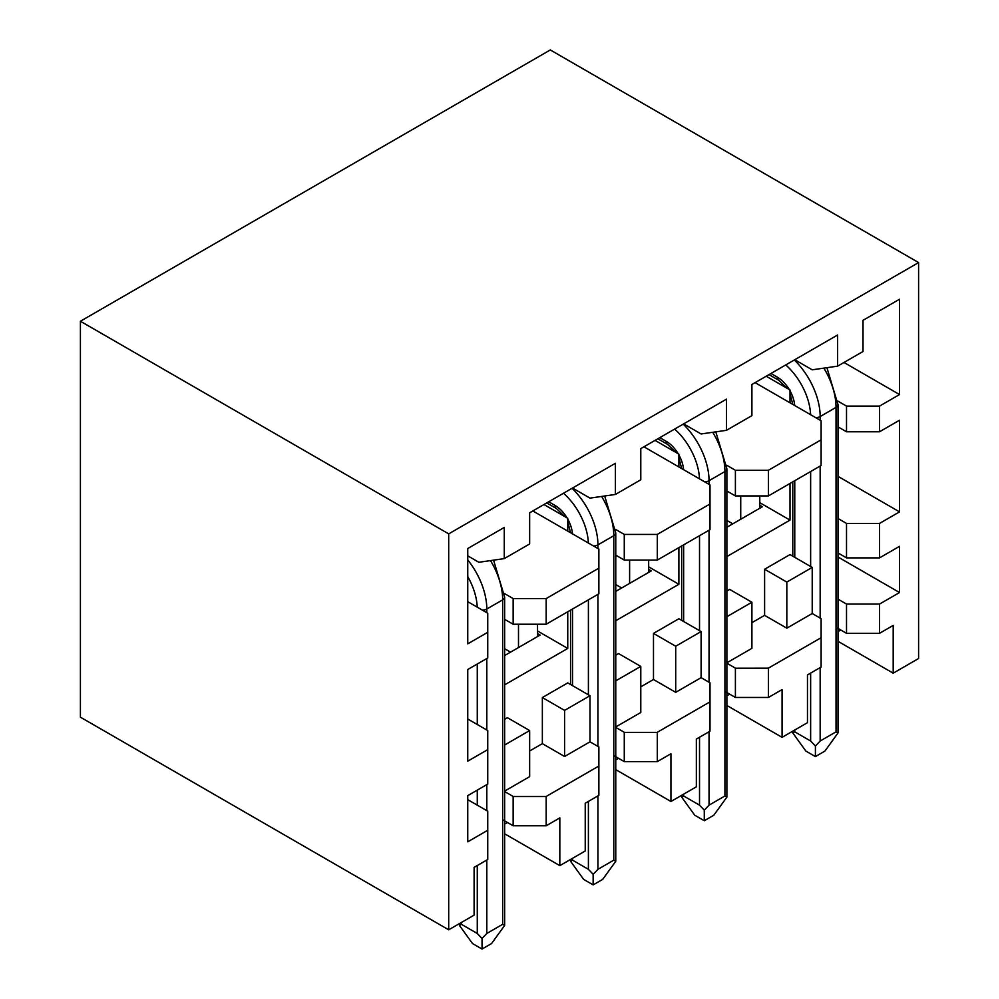 <?xml version="1.0" encoding="UTF-8"?>
<svg xmlns="http://www.w3.org/2000/svg" width="999" height="999" viewBox="0 0 999 999"><rect width="100%" height="100%" fill="white"/><g stroke="black" fill="none" stroke-linecap="round" stroke-linejoin="round"><path stroke-width="1.5" d="M504.645 744.992L529.657 730.556L529.657 776.648L504.645 791.096M546.166 796.54L513.149 796.54L513.149 825.773L546.166 825.773L546.166 796.49M504.645 824.088L507.442 822.477M546.166 796.453L598.876 766.021L598.876 795.354L585.227 803.233L585.227 850.986L559.827 865.646L559.827 817.894L546.166 825.773M502.672 819.729L513.149 825.773M589.984 741.82L589.984 695.729L564.585 710.389L564.585 756.493L589.984 741.82L598.876 746.952L598.876 766.021M615.771 680.843L640.784 666.395L640.784 712.499L615.771 726.935M657.292 732.379L624.275 732.379M657.292 732.342L657.292 761.625L624.275 761.625L624.275 732.342M657.292 761.625L670.941 753.745L670.941 801.485L696.34 786.825L696.34 739.073L710.002 731.193L710.002 682.804L701.111 677.672L701.111 631.568L675.711 646.228L675.711 692.332L701.111 677.672M613.798 755.569L624.275 761.625M618.556 758.328L615.771 759.927M657.292 732.292L710.002 701.86M726.885 616.683L751.91 602.247L751.91 648.339L726.885 662.787M768.418 697.464L768.418 668.181L735.401 668.231L735.401 697.464L768.418 697.464L782.067 689.585L782.067 737.337L807.467 722.677L807.467 674.924L821.116 667.032L821.116 618.643L812.224 613.511L786.825 628.184L786.825 582.08L812.224 567.42L812.224 613.511M729.682 694.168L726.885 695.779M724.924 691.42L735.401 697.464M768.418 668.131L821.116 637.712M840.808 630.007L838.011 631.618M836.038 627.26L846.515 633.316L846.515 604.07L879.532 604.07L879.532 633.316L893.193 625.424L893.193 673.176L918.593 658.516L918.593 262.575L550.299 49.95L80.407 321.241L80.407 717.17L448.701 929.807L448.701 533.866L80.407 321.241M838.011 599.163L846.515 604.07M794.767 359.727L812.224 369.817L837.624 366.146L863.024 351.486L863.024 320.317L899.537 299.238L899.537 394.555L879.532 406.106L879.532 431.768L846.515 431.768L846.515 406.106L879.532 406.106M683.641 423.888L701.111 433.966L726.51 430.307L751.91 415.634L751.91 384.478L837.624 334.99L837.624 366.146M572.527 488.036L589.984 498.126L615.384 494.455L640.784 479.795L640.784 448.626L726.51 399.138L726.51 430.307M467.757 555.869L478.858 562.275L504.258 558.616L504.258 527.447L467.757 548.526L467.757 643.843L487.749 632.305L487.749 613.236L467.757 601.685M504.532 593.593L513.149 598.576L546.166 598.576L546.166 624.238L513.149 624.238L513.149 598.576M546.166 624.238L598.876 593.806L598.876 568.144L546.166 598.576M598.876 568.144L598.876 549.075L567.757 531.118L567.757 518.281L543.943 504.532M532.829 510.951L567.757 531.118M615.659 529.445L624.275 534.415L657.292 534.415L710.002 503.983L710.002 484.927L678.883 466.958L678.883 454.133L655.069 440.384M643.955 446.803L678.883 466.958M726.773 465.284L735.401 470.267L768.418 470.267L821.116 439.835L821.116 420.766L790.009 402.809L790.009 389.972L766.196 376.223M755.082 382.642L790.009 402.809M838.011 426.86L846.515 431.768M837.899 401.123L846.515 406.106M812.224 567.42L790.009 554.582L764.61 569.243L786.825 582.08M751.91 622.677L764.61 615.347L786.825 628.184M764.61 615.347L764.61 569.243M735.401 668.131L726.885 663.224M726.885 591.021L729.682 589.41L751.91 602.247M701.111 631.568L678.883 618.743L653.483 633.403L675.711 646.228M640.784 686.837L653.483 679.507L675.711 692.332M653.483 679.507L653.483 633.403M624.275 732.292L615.771 727.384M615.771 655.182L618.556 653.571L640.784 666.395M589.984 695.729L567.757 682.891L542.357 697.552L564.585 710.389M529.657 750.986L542.357 743.656L564.585 756.493M542.357 743.656L542.357 697.552M504.645 791.533L513.149 796.453M504.645 719.33L507.442 717.719L529.657 730.556M559.827 865.646L504.645 833.79M670.941 801.485L615.771 769.642M782.067 737.337L726.885 705.481M448.701 533.866L918.593 262.575M893.193 673.176L838.011 641.321M879.532 633.316L846.515 633.316M879.532 604.07L899.537 592.532L899.537 546.328L879.532 557.879L846.515 557.879L846.515 523.426L879.532 523.426L899.537 511.875L899.537 420.217L879.532 431.768M838.011 557.005L899.537 592.532M838.011 518.506L846.515 523.426M838.011 476.348L899.537 511.875M843.98 362.475L899.537 394.555M504.258 558.616L529.657 543.943L529.657 512.787L615.384 463.299L615.384 494.455M467.757 719.005L487.749 730.556L487.749 749.612L467.757 761.163L467.757 669.505L487.749 657.966L487.749 632.305M504.645 619.33L513.149 624.238M657.292 534.415L657.292 560.077L710.002 529.657L710.002 503.983M615.771 555.169L624.275 560.077L624.275 534.415M657.292 560.077L624.275 560.077M768.418 470.267L768.418 495.929L821.116 465.497L821.116 439.835M726.885 491.008L735.401 495.929L735.401 470.267M768.418 495.929L735.401 495.929M726.885 556.555L790.009 520.117L790.009 483.466M615.771 620.716L678.883 584.278L678.883 547.614M504.645 684.864L567.757 648.438L567.757 611.775M838.011 552.971L846.515 557.879M879.532 523.426L879.532 557.879M448.701 929.807L474.1 915.134L474.1 867.382L487.749 859.502L487.749 830.219M648.663 569.393L651.261 570.891L615.771 591.383M759.789 505.244L762.387 506.743L726.885 527.235M537.537 633.553L540.134 635.052L504.645 655.544M487.749 749.612L487.749 784.078L467.757 795.629L467.757 841.82L487.749 830.269M467.757 799.662L487.749 811.2M487.749 811.113L487.749 830.181M537.537 630.981L567.757 648.438M648.663 566.833L678.883 584.278M759.789 502.672L790.009 520.117M518.493 647.552L518.493 624.238M504.645 648.726L510.551 652.135M537.537 624.238L537.537 636.55M629.607 583.391L629.607 560.077M648.663 560.077L648.663 572.39M740.734 519.243L740.734 495.929M759.789 495.929L759.789 508.241M615.771 584.565L621.678 587.974M726.885 520.417L732.791 523.826M820.167 667.582L820.167 741.008L815.409 746.003L810.639 741.008L794.767 731.842L792.794 732.954L805.881 751.086L815.409 756.58L824.924 751.086L838.011 732.954L836.038 731.842L836.038 407.392L820.167 416.558L820.167 420.217M820.167 741.008L836.038 731.842M815.409 746.003L815.409 756.58M486.8 860.052L486.8 933.466L482.042 938.473L477.272 933.466L461.401 924.3L459.428 925.424L472.515 943.556L482.042 949.05L491.558 943.556L504.645 925.424L502.672 924.3L502.672 599.862L486.8 609.015L486.8 612.687M486.8 933.466L502.672 924.3M482.042 938.473L482.042 949.05M597.926 795.903L597.926 869.317L593.156 874.312L588.399 869.317L572.527 860.151L570.554 861.263L583.641 879.395L593.156 884.889L602.684 879.395L615.771 861.263L613.798 860.151L613.798 535.701L597.926 544.867L597.926 548.526M597.926 869.317L613.798 860.151M593.156 874.312L593.156 884.889M709.04 731.743L709.04 805.157L704.283 810.164L699.525 805.157L683.641 795.991L681.668 797.115L694.755 815.234L704.283 820.741L713.81 815.234L726.885 797.115L724.924 795.991L724.924 471.54L709.04 480.706L709.04 484.378M709.04 805.157L724.924 795.991M704.283 810.164L704.283 820.741M786.925 388.199L778.696 380.232A6.731 3.884 -60 0 1 777.309 377.147L770.953 373.476M777.309 377.147A24.7 14.261 60 0 1 794.692 405.519M794.767 731.842L794.767 730.007M794.767 557.33L794.767 480.706M810.639 741.008L810.639 673.089M810.639 566.495L810.639 471.54M785.738 364.935A47.14 27.223 60 0 1 810.601 414.697M820.167 466.046L820.167 618.094M794.33 359.99A53.884 31.106 60 0 1 820.167 416.558A6.731 3.884 180 0 1 815.783 417.682M823.875 368.132A53.884 31.106 60 0 1 836.038 407.392A6.731 3.884 180 0 0 838.011 404.645L826.922 367.694M461.401 924.3L461.401 922.464M477.272 933.466L477.272 865.559M477.272 805.157L477.272 790.122M477.272 724.5L477.272 664.01M467.757 576.585A47.14 27.223 60 0 1 477.235 607.167M486.8 658.516L486.8 730.007M486.8 784.627L486.8 810.651M467.757 559.927A53.884 31.106 60 0 1 486.8 609.015A6.731 3.884 180 0 1 482.417 610.152M490.509 560.601A53.884 31.106 60 0 1 502.672 599.862A6.731 3.884 180 0 0 504.645 597.102L493.556 560.152M564.685 516.508L556.455 508.541A6.731 3.884 -60 0 1 555.057 505.457L548.713 501.785M555.057 505.457A24.7 14.261 60 0 1 572.452 533.828M572.527 860.151L572.527 858.316M572.527 685.639L572.527 609.015M588.399 869.317L588.399 801.398M588.399 694.804L588.399 599.862M563.498 493.256A47.14 27.223 60 0 1 588.361 543.006M597.926 594.355L597.926 746.403M572.077 488.299A53.884 31.106 60 0 1 597.926 544.867A6.731 3.884 180 0 1 593.531 546.003M601.623 496.441A53.884 31.106 60 0 1 613.798 535.701A6.731 3.884 180 0 0 615.771 532.954L604.682 496.003M675.811 452.36L667.582 444.38A6.731 3.884 -60 0 1 666.183 441.296L659.827 437.637M666.183 441.296A24.7 14.261 60 0 1 683.578 469.667M683.641 795.991L683.641 794.155M683.641 621.49L683.641 544.867M699.525 805.157L699.525 737.237M699.525 630.656L699.525 535.701M674.625 429.095A47.14 27.223 60 0 1 699.487 478.858M709.04 530.207L709.04 682.255M683.204 424.138A53.884 31.106 60 0 1 709.04 480.706A6.731 3.884 180 0 1 704.657 481.843M712.749 432.292A53.884 31.106 60 0 1 724.924 471.54A6.731 3.884 180 0 0 726.885 468.793L715.796 431.843M778.696 380.232L768.98 374.613M838.011 732.954L838.011 404.645M792.794 732.954L792.794 731.143M792.794 556.193L792.794 481.855M792.794 404.42L790.009 393.519M504.645 925.424L504.645 597.102M459.428 925.424L459.428 923.613M556.455 508.541L546.74 502.922M615.771 861.263L615.771 532.954M570.554 861.263L570.554 859.452M570.554 684.502L570.554 610.164M570.554 532.729L567.757 521.84M667.582 444.38L657.854 438.773M726.885 797.115L726.885 468.793M681.668 797.115L681.668 795.304M681.668 620.354L681.668 546.003M681.668 468.568L678.883 457.679"/></g></svg>
